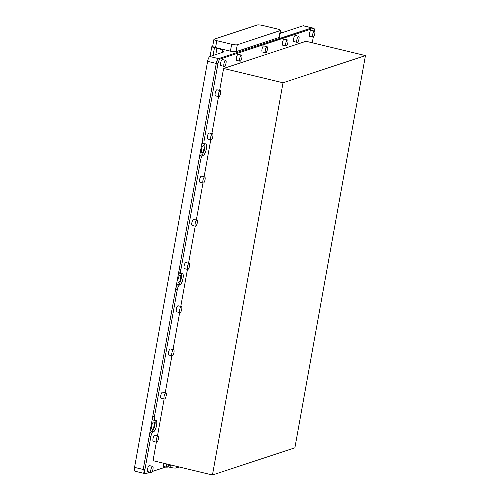 <?xml version="1.0" encoding="UTF-8"?>
<svg xmlns="http://www.w3.org/2000/svg" width="500" height="500" viewBox="0 0 500 500"><rect width="100%" height="100%" fill="white"/><g stroke="black" fill="none" stroke-linecap="round" stroke-linejoin="round"><path stroke-width="0.75" d="M203.344 145.506A3.794 1.163 103.5 0 0 201.475 149.25A3.794 1.163 103.5 0 0 201.794 152.863A3.794 1.163 103.5 0 0 202.025 152.85A3.794 1.163 103.5 0 0 203.894 149.106A3.794 1.163 103.5 0 0 203.575 145.494A3.794 1.163 103.5 0 0 203.344 145.506M180.025 275.094A3.794 1.163 103.5 0 0 178.156 278.844A3.794 1.163 103.5 0 0 178.481 282.45A3.794 1.163 103.5 0 0 178.706 282.438A3.794 1.163 103.5 0 0 180.575 278.694A3.794 1.163 103.5 0 0 180.256 275.081A3.794 1.163 103.5 0 0 180.025 275.094M153.6 421.962A3.794 1.163 103.5 0 0 151.731 425.706A3.794 1.163 103.5 0 0 152.056 429.319A3.794 1.163 103.5 0 0 152.281 429.306A3.794 1.163 103.5 0 0 154.15 425.556A3.794 1.163 103.5 0 0 153.831 421.95A3.794 1.163 103.5 0 0 153.6 421.962M214.181 39.188L257.2 25A4.462 0.794 -169.8 0 1 262.831 25.5L277.688 29.081A4.462 0.794 -169.8 0 1 280.569 30.362A4.462 0.794 -169.8 0 1 280.306 30.569L237.288 44.756A4.462 0.794 -169.8 0 1 231.656 44.256L216.8 40.681A4.462 0.794 -169.8 0 1 213.919 39.394A4.462 0.794 -169.8 0 1 214.181 39.188M216.8 40.681L215.562 47.587A4.462 0.794 -169.8 0 1 212.694 46.413A4.462 0.794 -169.8 0 1 212.675 46.306L213.919 39.394M215.562 47.587L230.413 51.169L231.656 44.256M237.288 44.756L236.044 51.669A4.462 0.794 -169.8 0 1 230.413 51.169M236.044 51.669L279.062 37.481L280.306 30.569M312.119 27.85A4.462 1.369 103.5 0 0 312.081 27.837A4.462 1.369 103.5 0 0 311.812 27.856L218.556 58.612A4.462 1.369 103.5 0 0 216.275 63.431L143.212 469.475A4.462 1.369 103.5 0 0 143.675 473.312A4.462 1.369 103.5 0 0 143.944 473.3M134.55 467.388L143.212 469.475A4.462 1.369 -76.5 0 0 143.675 473.312L135.006 471.225A4.462 1.369 -76.5 0 1 134.55 467.388L207.606 61.344A4.462 1.369 -76.5 0 1 209.887 56.525L223.781 51.944M280.025 33.394L303.15 25.769A4.462 1.369 -76.5 0 1 303.412 25.75L313.731 28.238A4.462 1.369 -76.5 0 1 314.331 31.05M280.569 30.362L279.331 37.275A4.462 0.794 -169.8 0 1 279.062 37.481M210.05 56.475L211.806 46.706L212.694 46.413M211.806 46.706A4.462 0.794 10.2 0 0 214.462 47.669L216.938 48.269A8.919 1.587 -169.8 0 1 222.712 50.838A8.919 1.587 -169.8 0 1 222.65 50.969L223.831 51.644M167.719 466.75L170.65 467.456A4.462 0.794 10.2 0 0 176.281 467.956L179.213 466.987M222.394 52.406L222.65 50.969M280.35 31.612A19.256 18 71.7 0 1 282.256 32.663M314.462 31.081L311.163 30.288A3.125 0.956 103.5 0 0 309.375 33.669A3.125 0.956 103.5 0 0 309.7 36.356L313 37.15A3.125 0.956 103.5 0 0 314.781 33.769A3.125 0.956 103.5 0 0 314.462 31.081A3.125 0.956 103.5 0 0 312.681 34.462A3.125 0.956 103.5 0 0 313 37.15M220.275 90.588L216.975 89.787A3.125 0.956 103.5 0 0 215.188 93.175A3.125 0.956 103.5 0 0 215.512 95.862L218.812 96.656A3.125 0.956 103.5 0 0 220.6 93.275A3.125 0.956 103.5 0 0 220.275 90.588A3.125 0.956 103.5 0 0 218.494 93.969A3.125 0.956 103.5 0 0 218.812 96.656M212.506 133.781L209.2 132.988A3.125 0.956 103.5 0 0 207.419 136.369A3.125 0.956 103.5 0 0 207.738 139.056L211.044 139.85A3.125 0.956 103.5 0 0 212.825 136.469A3.125 0.956 103.5 0 0 212.506 133.781A3.125 0.956 103.5 0 0 210.719 137.162A3.125 0.956 103.5 0 0 211.044 139.85M204.731 176.981L201.431 176.181A3.125 0.956 103.5 0 0 199.644 179.562A3.125 0.956 103.5 0 0 199.969 182.256L203.269 183.05A3.125 0.956 103.5 0 0 205.05 179.669A3.125 0.956 103.5 0 0 204.731 176.981A3.125 0.956 103.5 0 0 202.95 180.362A3.125 0.956 103.5 0 0 203.269 183.05M196.956 220.175L193.656 219.381A3.125 0.956 103.5 0 0 191.875 222.763A3.125 0.956 103.5 0 0 192.194 225.45L195.494 226.244A3.125 0.956 103.5 0 0 197.281 222.862A3.125 0.956 103.5 0 0 196.956 220.175A3.125 0.956 103.5 0 0 195.175 223.556A3.125 0.956 103.5 0 0 195.494 226.244M189.188 263.369L185.888 262.575A3.125 0.956 103.5 0 0 184.1 265.956A3.125 0.956 103.5 0 0 184.425 268.644L187.725 269.444A3.125 0.956 103.5 0 0 189.506 266.056A3.125 0.956 103.5 0 0 189.188 263.369A3.125 0.956 103.5 0 0 187.4 266.756A3.125 0.956 103.5 0 0 187.725 269.444M181.412 306.569L178.113 305.769A3.125 0.956 103.5 0 0 176.331 309.156A3.125 0.956 103.5 0 0 176.65 311.844L179.95 312.638A3.125 0.956 103.5 0 0 181.737 309.256A3.125 0.956 103.5 0 0 181.412 306.569A3.125 0.956 103.5 0 0 179.631 309.95A3.125 0.956 103.5 0 0 179.95 312.638M173.644 349.762L170.344 348.969A3.125 0.956 103.5 0 0 168.556 352.35A3.125 0.956 103.5 0 0 168.881 355.037L172.181 355.831A3.125 0.956 103.5 0 0 173.962 352.45A3.125 0.956 103.5 0 0 173.644 349.762A3.125 0.956 103.5 0 0 171.856 353.144A3.125 0.956 103.5 0 0 172.181 355.831M165.869 392.956L162.569 392.163A3.125 0.956 103.5 0 0 160.787 395.544A3.125 0.956 103.5 0 0 161.106 398.231L164.406 399.031A3.125 0.956 103.5 0 0 166.194 395.65A3.125 0.956 103.5 0 0 165.869 392.956A3.125 0.956 103.5 0 0 164.088 396.344A3.125 0.956 103.5 0 0 164.406 399.031M158.1 436.156L154.8 435.363A3.125 0.956 103.5 0 0 153.012 438.744A3.125 0.956 103.5 0 0 153.331 441.431L156.637 442.225A3.125 0.956 103.5 0 0 158.419 438.844A3.125 0.956 103.5 0 0 158.1 436.156A3.125 0.956 103.5 0 0 156.312 439.538A3.125 0.956 103.5 0 0 156.637 442.225M152.656 466.394L149.356 465.6A3.125 0.956 103.5 0 0 147.575 468.981A3.125 0.956 103.5 0 0 147.894 471.669L151.194 472.463A3.125 0.956 103.5 0 0 152.981 469.081A3.125 0.956 103.5 0 0 152.656 466.394A3.125 0.956 103.5 0 0 150.875 469.775A3.125 0.956 103.5 0 0 151.194 472.463M225.719 60.35L222.413 59.556A3.125 0.956 103.5 0 0 220.631 62.938A3.125 0.956 103.5 0 0 220.95 65.625L224.25 66.419A3.125 0.956 103.5 0 0 226.038 63.038A3.125 0.956 103.5 0 0 225.719 60.35A3.125 0.956 103.5 0 0 223.931 63.731A3.125 0.956 103.5 0 0 224.25 66.419M183.006 278.512A5.888 1.806 103.5 0 0 182.4 273.444A5.888 1.806 103.5 0 0 182.044 273.463L181.594 273.612A4.462 1.369 103.5 0 1 181.325 273.625A5.888 1.806 103.5 0 1 181.35 278.113A5.888 1.806 103.5 0 1 178.344 284.469L179.994 284.869A5.888 1.806 103.5 0 0 183.006 278.512M150.119 472.206L145.594 473.694A4.462 1.369 -76.5 0 1 145.325 473.713A4.462 1.369 -76.5 0 1 144.863 469.875L143.212 469.475L149.181 436.3A4.462 1.369 -76.5 0 1 151.463 431.488L153.569 431.731A5.888 1.806 103.5 0 0 156.575 425.375A5.888 1.806 103.5 0 0 155.969 420.306A5.888 1.806 103.5 0 0 155.619 420.331L155.169 420.481A4.462 1.369 103.5 0 1 154.9 420.494A4.462 1.369 103.5 0 1 154.438 416.656L177.256 289.831L175.606 289.431A4.462 1.369 -76.5 0 1 177.887 284.619L178.344 284.469M151.463 431.488L151.919 431.337A5.888 1.806 103.5 0 0 154.925 424.981A5.888 1.806 103.5 0 0 154.881 420.494M179.213 269.387L180.863 269.788A4.462 1.369 103.5 0 0 181.325 273.625L179.675 273.231A4.462 1.369 -76.5 0 1 179.213 269.387L198.925 159.844A4.462 1.369 -76.5 0 1 201.206 155.031L203.306 155.275A5.888 1.806 103.5 0 0 206.319 148.919A5.888 1.806 103.5 0 0 205.712 143.85A5.888 1.806 103.5 0 0 205.362 143.875L204.906 144.025A4.462 1.369 103.5 0 1 204.644 144.037A4.462 1.369 103.5 0 1 204.181 140.2L217.925 63.831A4.462 1.369 -76.5 0 1 220.206 59.013L313.463 28.256A4.462 1.369 -76.5 0 1 313.731 28.238M201.206 155.031L201.656 154.881A5.888 1.806 103.5 0 0 204.669 148.525A5.888 1.806 103.5 0 0 204.625 144.037M163.487 463.2A3.125 0.956 103.5 0 0 163.369 463.769A3.125 0.956 103.5 0 0 163.688 466.456L166.988 467.256A3.125 0.956 103.5 0 0 168.65 464.444M166.788 463.994A3.125 0.956 103.5 0 0 166.669 464.569A3.125 0.956 103.5 0 0 166.988 467.256M298.669 36.288L295.369 35.494A3.125 0.956 103.5 0 0 293.581 38.875A3.125 0.956 103.5 0 0 293.906 41.562L297.206 42.362A3.125 0.956 103.5 0 0 298.988 38.975A3.125 0.956 103.5 0 0 298.669 36.288A3.125 0.956 103.5 0 0 296.881 39.675A3.125 0.956 103.5 0 0 297.206 42.362M287.538 39.962L284.237 39.162A3.125 0.956 103.5 0 0 282.45 42.55A3.125 0.956 103.5 0 0 282.775 45.237L286.075 46.031A3.125 0.956 103.5 0 0 287.856 42.65A3.125 0.956 103.5 0 0 287.538 39.962A3.125 0.956 103.5 0 0 285.756 43.344A3.125 0.956 103.5 0 0 286.075 46.031M267.081 46.706L263.781 45.912A3.125 0.956 103.5 0 0 261.994 49.294A3.125 0.956 103.5 0 0 262.319 51.981L265.619 52.781A3.125 0.956 103.5 0 0 267.4 49.394A3.125 0.956 103.5 0 0 267.081 46.706A3.125 0.956 103.5 0 0 265.294 50.094A3.125 0.956 103.5 0 0 265.619 52.781M241.513 55.144L238.206 54.344A3.125 0.956 103.5 0 0 236.425 57.731A3.125 0.956 103.5 0 0 236.744 60.419L240.05 61.212A3.125 0.956 103.5 0 0 241.831 57.831A3.125 0.956 103.5 0 0 241.513 55.144A3.125 0.956 103.5 0 0 239.725 58.525A3.125 0.956 103.5 0 0 240.05 61.212M212.45 475L294.881 447.812L365.45 55.594L306.025 41.275L223.6 68.463L283.025 82.781L212.45 475L153.025 460.681L156.363 442.163M157.469 436.006L164.131 398.963M165.238 392.806L171.906 355.769M173.012 349.613L179.675 312.569M180.781 306.413L187.45 269.375M188.556 263.219L195.219 226.181M196.331 220.025L202.994 182.981M204.1 176.825L210.763 139.787M211.875 133.631L218.538 96.587M219.644 90.431L223.6 68.463M365.45 55.594L283.025 82.781M204.644 144.037L202.994 143.644A4.462 1.369 -76.5 0 1 202.531 139.8L216.275 63.431A4.462 1.369 -76.5 0 1 218.556 58.619L311.812 27.856A4.462 1.369 -76.5 0 1 312.081 27.844M202.856 155.425A4.462 1.369 103.5 0 0 200.575 160.244L198.925 159.844M180.863 269.788L200.575 160.244M177.887 284.619L179.994 284.869M179.537 285.012A4.462 1.369 103.5 0 0 177.256 289.831M153.112 431.881A4.462 1.369 103.5 0 0 150.831 436.7L149.181 436.3M144.863 469.875L150.831 436.7M171.537 465.138L167.981 466.312M165.912 466.994L152.188 471.519M313.288 37.094L312.269 42.775M154.9 420.494L153.25 420.1A4.462 1.369 -76.5 0 1 152.787 416.256L175.606 289.431M217.925 63.831L207.606 61.344M209.887 56.525L220.206 59.013M313.463 28.256L303.15 25.769M214.462 47.669L213.056 55.481M216.938 48.269L215.806 54.575M176.569 466.356L176.281 467.956M170.65 467.456L171.038 465.3M201.656 154.881L203.306 155.275M202.531 139.8L204.181 140.2M151.919 431.337L153.569 431.731M152.787 416.256L154.438 416.656M143.675 473.312L145.325 473.713"/></g></svg>

